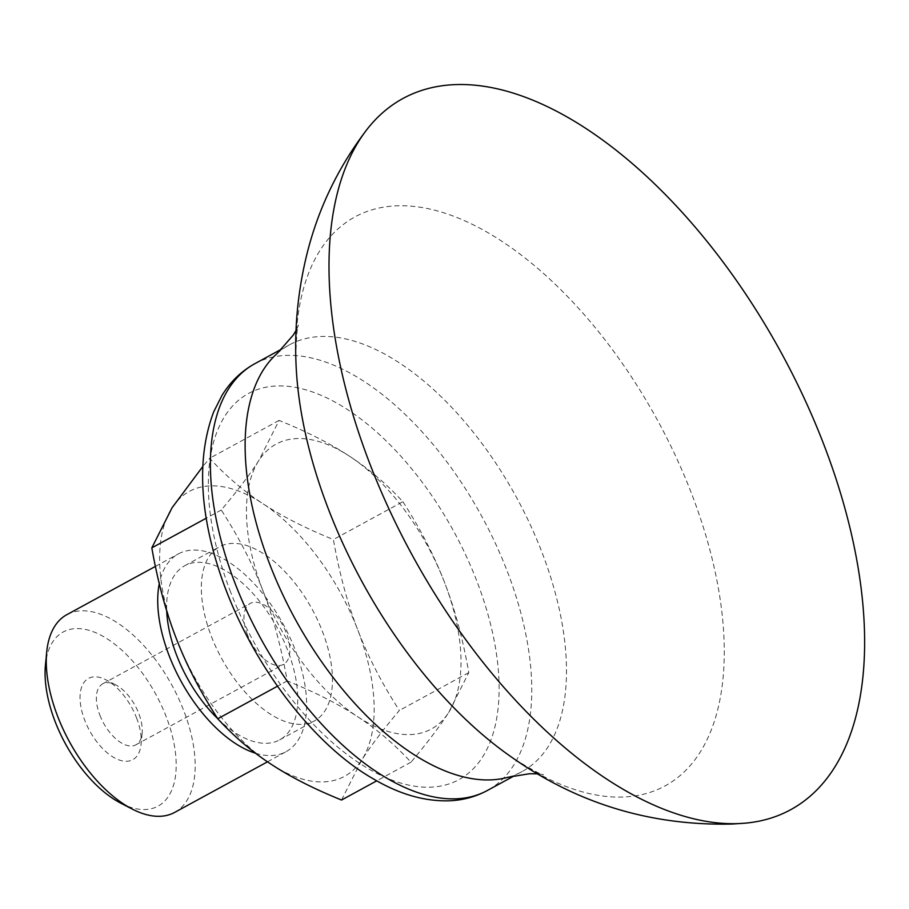 <?xml version="1.0" encoding="UTF-8"?>
<svg xmlns="http://www.w3.org/2000/svg" width="909" height="909" viewBox="0 0 909 909"><rect width="100%" height="100%" fill="white"/><g stroke="black" fill="none" stroke-linecap="round" stroke-linejoin="round"><path stroke-width="0.68" stroke-dasharray="4.54 3.41" d="M99.888 715.213A34.712 18.044 61.4 0 0 135.93 744.801A34.712 18.044 61.4 0 0 142.134 733.268A34.712 18.044 61.4 0 0 138.747 713.429A34.712 18.044 61.4 0 0 115.761 684.875A34.712 18.044 61.4 0 0 102.706 683.841A34.712 18.044 61.4 0 0 99.888 715.213M136.543 717.871A46.291 24.054 -118.6 0 1 141.065 744.323A46.291 24.054 -118.6 0 1 110.023 754.993A46.291 24.054 -118.6 0 1 80.106 700.089A46.291 24.054 -118.6 0 1 105.887 679.784A46.291 24.054 -118.6 0 1 136.543 717.871M247.475 634.777A34.712 18.044 -118.6 0 1 250.293 603.406A34.712 18.044 -118.6 0 1 286.335 632.994A34.712 18.044 -118.6 0 1 283.517 664.365A34.712 18.044 -118.6 0 1 247.475 634.777M120.795 803.17A99.161 51.529 61.4 0 0 166.131 716.508A99.161 51.529 61.4 0 0 95.888 632.778A99.161 51.529 61.4 0 0 45.45 664.922M174.608 812.43A112.614 58.517 61.4 0 0 183.754 710.668A112.614 58.517 61.4 0 0 66.834 614.677M255.497 753.22A112.614 58.517 61.4 0 0 286.062 751.686A112.614 58.517 61.4 0 0 295.209 649.924A112.614 58.517 61.4 0 0 178.289 553.933A112.614 58.517 61.4 0 0 159.268 583.68M217.683 718.644A99.161 51.529 61.4 0 0 279.631 739.881A99.161 51.529 61.4 0 0 287.676 650.265A99.161 51.529 61.4 0 0 184.72 565.739A99.161 51.529 61.4 0 0 166.699 610.814M211.399 636.425A99.161 51.529 61.4 0 0 314.355 720.962A99.161 51.529 61.4 0 0 322.4 631.346A99.161 51.529 61.4 0 0 219.444 546.809A99.161 51.529 61.4 0 0 211.399 636.425M176.107 638.038A162.234 84.298 -118.6 0 1 172.051 507.801A162.234 84.298 -118.6 0 1 262.849 503.643A162.234 84.298 -118.6 0 1 357.703 629.721A162.234 84.298 -118.6 0 1 361.759 759.969A162.234 84.298 -118.6 0 1 270.962 764.128A162.234 84.298 -118.6 0 1 176.107 638.038M341.523 800.034L361.759 759.969C370.622 746.164 383.155 729.654 399.358 710.44C381.712 683.057 367.827 656.15 357.703 629.721C347.454 603.371 339.364 573.306 333.41 539.548C305.424 528.197 281.904 516.232 262.849 503.643C243.669 491.121 225.932 475.998 209.649 458.272L202.73 466.59M402.869 501.7C420.515 529.083 434.4 555.99 444.524 582.408C454.761 608.769 462.863 638.822 468.805 672.58L448.569 712.656C439.706 726.461 427.173 742.971 410.982 762.185C394.688 744.46 376.951 729.336 357.771 716.815C338.716 704.225 315.196 692.249 287.21 680.898C281.256 647.14 273.166 617.086 262.917 590.725C252.793 564.307 238.919 537.401 221.273 510.017C237.465 490.803 249.998 474.293 258.86 460.488L279.097 420.412C307.094 431.764 330.615 443.74 349.67 456.329C368.838 468.851 386.575 483.974 402.869 501.7L333.41 539.548M468.805 672.58L399.358 710.44M279.097 420.412L209.649 458.272M221.273 510.017L206.241 518.21M448.569 712.656A162.234 84.298 61.4 0 0 444.524 582.408A162.234 84.298 61.4 0 0 349.67 456.329A162.234 84.298 61.4 0 0 258.86 460.488A162.234 84.298 61.4 0 0 262.917 590.725A162.234 84.298 61.4 0 0 357.771 716.815A162.234 84.298 61.4 0 0 448.569 712.656M287.21 680.898L277.45 686.227M410.982 762.185L376.769 780.831M277.052 353.59A243.01 126.271 -118.6 0 1 289.517 344.806A243.01 126.271 -118.6 0 1 541.821 551.945A243.01 126.271 -118.6 0 1 522.107 771.559A243.01 126.271 -118.6 0 1 507.961 777.263M295.97 362.566A324.013 168.358 -118.6 0 1 295.823 357.623A324.013 168.358 -118.6 0 1 611.178 347.965A324.013 168.358 -118.6 0 1 624.04 796.977A324.013 168.358 -118.6 0 1 514.744 759.299A324.013 168.358 -118.6 0 1 510.676 756.504M254.793 363.725A243.01 126.271 -118.6 0 1 507.097 570.875A243.01 126.271 -118.6 0 1 487.372 790.489M230.659 592.202A219.864 114.239 -118.6 0 1 276.325 385.995A219.864 114.239 -118.6 0 1 476.782 580.931A219.864 114.239 -118.6 0 1 431.116 787.137A219.864 114.239 -118.6 0 1 230.659 592.202M115.761 684.875L105.887 679.784M142.134 733.268L141.065 744.323M135.93 744.801L283.517 664.365M102.706 683.841L250.293 603.406M267.496 761.81L286.062 751.686M155.394 566.409L178.289 553.933M279.631 739.881L314.355 720.962M184.72 565.739L219.444 546.809M295.823 357.623C296.414 336.114 297.3 325.308 298.493 325.195L296.039 330.467M514.744 759.299C533.14 770.468 542.707 775.582 543.446 774.638L537.685 773.843M289.517 344.806L281.983 348.908M522.107 771.559L514.574 775.661"/><path stroke-width="1.36" d="M155.394 566.409L66.834 614.677A112.614 58.517 61.4 0 0 46.7 652.094L45.45 664.922A99.161 51.529 61.4 0 0 55.131 721.598A99.161 51.529 61.4 0 0 120.795 803.17L132.26 809.078A112.614 58.517 61.4 0 0 174.608 812.43L267.496 761.81M46.7 652.094A112.614 58.517 61.4 0 0 57.699 716.44A112.614 58.517 61.4 0 0 132.26 809.078M159.268 583.68A112.614 58.517 61.4 0 0 169.154 655.696A112.614 58.517 61.4 0 0 255.497 753.22M166.699 610.814A99.161 51.529 61.4 0 0 176.676 655.355A99.161 51.529 61.4 0 0 217.683 718.644M202.73 466.59L172.051 507.801L151.814 547.866C157.757 581.624 165.858 611.689 176.107 638.038C186.231 664.468 200.105 691.374 217.751 718.758C234.045 736.483 251.782 751.607 270.962 764.128C290.016 776.718 313.537 788.682 341.523 800.034L376.769 780.831M206.241 518.21L151.814 547.866M277.45 686.227L217.751 718.758M370.111 464.465A405.016 210.445 -118.6 0 1 366.702 129.805A405.016 210.445 -118.6 0 1 781.581 353.374A405.016 210.445 -118.6 0 1 744.63 823.213A405.016 210.445 -118.6 0 1 739.369 823.554A405.016 210.445 -118.6 0 1 370.111 464.465M537.685 773.843L529.277 773.764L507.961 777.263A243.01 126.271 -118.6 0 1 491.349 779.865A243.01 126.271 -118.6 0 1 269.791 564.409A243.01 126.271 -118.6 0 1 277.052 353.59L293.187 335.194L296.039 330.467M744.619 823.213L731.984 824.043C650.514 825.929 576.749 803.42 510.676 756.504A324.013 168.358 -118.6 0 1 328.638 509.71A324.013 168.358 -118.6 0 1 295.97 362.566C294.561 326.99 297.959 291.903 306.151 257.292C317.264 210.706 337.444 168.21 366.702 129.805M514.574 775.661L487.372 790.489A243.01 126.271 -118.6 0 1 456.625 798.784A243.01 126.271 -118.6 0 1 235.067 583.339A243.01 126.271 -118.6 0 1 254.793 363.725L281.983 348.908M487.372 790.489C475.748 796.75 463.136 800.193 449.535 800.795C424.696 801.545 399.335 794.261 373.451 778.922C311.355 743.778 246.498 658.127 217.933 566.796C199.06 506.404 197.617 454.807 213.615 412.004L222.012 395.381C230.409 381.735 241.328 371.179 254.793 363.725"/></g></svg>
